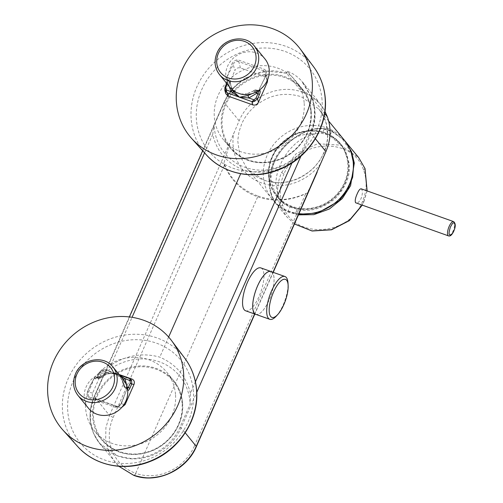 <?xml version="1.0" encoding="UTF-8"?>
<svg xmlns="http://www.w3.org/2000/svg" width="503" height="503" viewBox="0 0 503 503"><rect width="100%" height="100%" fill="white"/><g stroke="black" fill="none" stroke-linecap="round" stroke-linejoin="round"><path stroke-width="0.38" stroke-dasharray="2.52 1.89" d="M361.167 188.807L361.613 189.141C362.789 191.039 362.619 194.158 361.091 198.496C358.972 202.426 357.149 203.847 355.608 202.753M298.581 214.85L287.974 212.084L276.128 203.897L271.343 195.34L269.388 184.903L273.839 163.173C281.171 143.336 307.874 125.285 324.705 128.793L332.087 131.057M351.226 152.616L342.386 138.929L331.691 131.352L324.209 129.07C307.603 125.637 281.24 143.512 273.99 163.123C264.194 182.161 271.501 207.5 287.905 211.392L295.431 213.555L295.406 214.221L295.431 213.555L298.857 214.221M332.093 131.057L344.907 140.865L332.062 131.032L329.811 135.603L322.304 133.402L316.205 133.559L306.792 136.3C289.942 143.726 275.889 165.707 275.933 183.645L277.782 195.032L283.529 203.394L289.816 207.06L297.311 209.305C309.42 212.398 321.983 208.89 334.998 198.779C346.334 186.839 350.993 174.755 348.975 162.526L343.103 147.134L329.811 135.603L332.062 131.032C328.472 129.485 325.982 128.73 324.598 128.755A0.541 0.371 -83.6 0 1 324.705 128.793M347.554 161.551A40.781 37.341 -39.4 0 0 303.353 131.987A40.781 37.341 -39.4 0 0 269.344 178.156A40.781 37.341 -39.4 0 0 313.545 207.72A40.781 37.341 -39.4 0 0 347.554 161.551M292.067 206.997A41.384 37.895 140.6 0 1 271.941 156.905A41.384 37.895 140.6 0 1 324.831 132.71A41.384 37.895 140.6 0 1 344.957 182.803A41.384 37.895 140.6 0 1 292.067 206.997M299.096 213.668A46.584 42.654 140.6 0 1 289.891 211.518A46.584 42.654 140.6 0 1 272.33 199.27A46.584 42.654 140.6 0 1 267.238 155.131A46.584 42.654 140.6 0 1 326.774 127.9A46.584 42.654 140.6 0 1 344.335 140.155M246.734 168.09L239.749 155.345L237.73 140.658L239.019 131.679L241.66 123.977C244.049 118.563 247.344 113.703 251.544 109.396L251.525 109.371C266.326 95.432 282.875 91.213 301.178 96.721L318.739 108.975L319.99 110.585L326.032 122.707L327.761 136.432C327.522 142.148 326.214 147.712 323.844 153.126L319.889 160.363L313.947 167.694C299.147 181.633 282.598 185.846 264.295 180.338L248.067 169.63L246.734 168.09L272.33 199.27M300.926 156.144L310.37 134.729A4.332 0.843 -156.2 0 0 309.376 133.924L299.951 155.282A54.167 49.596 140.6 0 1 245.011 167.31A54.167 49.596 140.6 0 1 214.108 124.832L224.131 102.109L232.983 88.377L245.627 77.952L265.697 71.049L286.496 73.212L302.02 92.074C278.92 83.272 248.998 96.947 239.151 120.808L230.443 141.274L223.797 163.444A64.566 59.121 140.6 0 0 257.341 196.686A64.566 59.121 140.6 0 0 307.163 193.02L305.761 193.536L194.29 446.262C195.95 446.802 196.616 446.802 196.283 446.255M224.621 164.751C231.091 179.948 242.232 190.386 258.045 196.051L135.697 473.329A45.936 42.34 141.9 0 1 113.15 417.484L224.621 164.751L223.797 163.444M258.045 196.051C273.695 201.546 289.596 200.703 305.761 193.536M302.014 92.099A50.671 46.402 140.6 0 1 323.41 108.485L324.944 111.326M313.457 181.118L307.163 193.02M323.41 108.485L318.845 101.889L303.032 90.314L287.376 71.25C292.815 73.281 297.524 76.5 301.511 80.895L318.845 101.889M302.02 92.087L303.032 90.314M310.37 134.729L310.1 134.408L310.703 133.043C315.727 121.236 316.161 109.591 312.005 98.11L303.322 82.982M310.728 111.547A45.93 42.057 140.6 0 1 269.922 161.765A45.93 42.057 140.6 0 1 222.175 125.851A45.93 42.057 140.6 0 1 262.981 75.626A45.93 42.057 140.6 0 1 310.728 111.547M286.509 73.218L287.376 71.25M309.376 133.924L309.691 134.037L310.294 132.673C315.312 120.927 315.821 109.352 311.816 97.959L301.511 80.895M304.145 102.662A46.584 42.654 -39.4 0 0 295.242 80.354A46.584 42.654 -39.4 0 0 243.314 69.999A46.584 42.654 -39.4 0 0 214.335 117.168A46.584 42.654 -39.4 0 0 223.238 139.469A46.584 42.654 -39.4 0 0 275.166 149.825A46.584 42.654 -39.4 0 0 304.145 102.662M204.576 152.881L212.7 134.471C216.711 151.233 226.652 162.934 242.515 169.561C259.586 174.616 276.116 172.303 292.098 162.632L299.951 155.282M267.671 79.524L265.307 76.739L240.459 67.924C238.038 67.364 236.171 68.251 234.857 70.596L233.203 64.478L232.015 63.793C233.071 61.706 234.706 60.41 236.926 59.907L238.862 60.184L263.71 68.999L265.333 69.98L264.886 71.25L238.762 61.643L237.246 61.448C235.303 61.605 233.958 62.617 233.203 64.478L226.803 77.493L232.015 63.793M224.998 87.145L225.979 90.729L225.728 93.608M225.979 90.729L234.857 70.596M212.7 134.471L214.108 124.832M310.1 134.408A3.251 0.629 -156.2 0 0 309.691 134.037M195.434 381.796L190.398 393.208L190.147 404.249L180.124 426.972C174.899 438.704 166.204 447.569 154.031 453.568C149.051 456.064 142.99 457.636 135.848 458.283C133.823 459.12 127.793 458.315 117.759 455.869L117.859 456.045C125.7 458.415 131.773 459.321 136.093 458.761C143.047 458.308 149.19 456.837 154.515 454.347C167.216 448.198 176.081 439.345 181.118 427.783L196.748 392.34M182.08 403.236A45.93 42.057 -39.4 0 0 134.332 367.316A45.93 42.057 -39.4 0 0 93.527 417.54A45.93 42.057 -39.4 0 0 141.274 453.455A45.93 42.057 -39.4 0 0 182.08 403.236M117.746 455.863L117.727 455.856C94.262 448.072 83.41 419.527 94.275 396.521L104.297 373.798A54.167 49.596 -39.4 0 1 159.244 361.77A54.167 49.596 -39.4 0 1 190.147 404.249M190.398 393.208C186.185 376.2 175.981 364.178 159.784 357.143C143.047 352.49 126.781 355.131 111.006 365.046L104.297 373.798M175.497 394.352A46.584 42.654 -39.4 0 0 166.594 372.044A46.584 42.654 -39.4 0 0 114.665 361.688A46.584 42.654 -39.4 0 0 85.686 408.857A46.584 42.654 -39.4 0 0 94.589 431.159A46.584 42.654 -39.4 0 0 146.518 441.515A46.584 42.654 -39.4 0 0 175.497 394.352M135.797 473.367L135.747 473.348C134.974 475.027 134.263 475.668 133.628 475.253C134.238 475.706 134.961 475.077 135.797 473.367A45.936 41.774 -40.5 0 0 194.29 446.262M242.515 169.561L240.679 173.724M168.643 337.048L159.784 357.143M245.646 310.797A22.748 8.004 109.5 0 0 259.051 296.424A22.748 8.004 109.5 0 0 260.856 267.917M271.463 271.727A22.748 8.004 -70.5 0 1 269.18 300.014A22.748 8.004 -70.5 0 1 256.285 314.52M99.512 443.344L118.84 466.3L114.986 462.2L108.755 451.876L105.661 440.081L105.919 427.657L109.503 415.472L94.275 396.521L90.729 409.159L90.414 421.508L93.413 433.177L99.512 443.35L117.759 455.869M286.496 73.212L286.647 73.35C278.951 71.156 272.978 70.37 268.721 71.005C261.874 71.589 255.82 73.168 250.557 75.739C238.013 82.077 229.223 91.024 224.193 102.587L94.344 396.999M255.794 314.344A22.698 7.985 109.5 0 0 269.168 300.002A22.698 7.985 109.5 0 0 270.972 271.557M276.336 316.079A22.698 7.985 109.5 0 0 283.151 304.963A22.698 7.985 109.5 0 0 288.012 283.158M88.559 408.342A22.534 20.629 140.6 0 1 86.12 386.945A22.534 20.629 140.6 0 1 104.278 372.912A22.534 20.629 140.6 0 1 112.722 373.182L106.768 373.421L100.047 377.52L97.771 377.96L95.715 376.967A1.302 1.188 -39.4 0 0 94.357 377.791L95.13 378.734A3.464 1.22 109.5 0 0 97.387 376.703L99.248 372.478L102.027 369.806L104.335 369.661L107.12 370.246C104.699 369.686 102.832 370.573 101.518 372.918L92.64 393.05C91.81 395.559 92.495 397.357 94.69 398.433L119.532 407.241L121.814 407.355M96.419 377.049L98.079 377.168A1.666 1.528 -39.4 0 0 99.135 376.848L100.047 377.52A218.88 36.153 -156.9 0 0 100.33 377.929L107.296 373.867L107.296 372.471C110.459 372.453 113.823 373.037 117.381 374.232L104.341 369.661L101.983 369.793L102.078 370.623L104.957 369.824L107.12 370.246L119.079 374.49M95.13 378.734A1.302 1.188 140.6 0 1 96.79 377.973L98.016 378.407L100.386 378.017L107.296 373.867L115.074 373.635L119.683 375.219M127.121 387.103A2.169 0.761 -70.5 0 1 125.901 388.354A2.169 0.761 -70.5 0 1 125.769 388.253L126.989 388.687A1.302 1.188 140.6 0 1 127.529 389.096M101.518 372.918L99.21 372.358L101.983 369.793M99.248 372.478L100.066 372.478L102.078 370.623L107.296 372.471L99.424 377.137A2.169 0.761 109.5 0 1 98.148 378.507L96.922 378.074A2.169 0.761 109.5 0 0 98.204 376.703L100.066 372.478M98.079 377.168L97.771 377.96A195.472 37.97 -156.2 0 0 98.016 378.407A2.169 0.761 109.5 0 0 98.148 378.507A2.169 2.169 0 0 0 100.386 378.017M100.33 377.929L99.424 377.137L97.343 376.584L99.21 372.358M119.475 374.974L117.381 374.232L123.128 379.419M122.77 379.356L124.599 386.537L127.177 386.983M124.008 386.021L124.084 385.694L124.008 386.021A218.868 36.153 -156.9 0 1 124.599 386.537L125.115 387.863L125.769 388.253A195.422 37.964 -156.2 0 0 125.172 387.681L124.53 387.304L121.129 378.514L116.966 374.685A22.534 20.629 140.6 0 1 123.392 379.746M94.357 377.791L88.635 392.271C87.811 393.975 88.038 395.503 89.314 396.861L116.948 406.663L121.129 403.796L126.85 389.322A1.302 1.188 -39.4 0 0 126.486 387.882L125.913 387.511L126.486 387.882M99.135 376.848L106.768 373.421M94.174 378.206L87.522 391.397C86.705 393.579 86.906 395.528 88.144 397.244L89.767 398.231L114.609 407.046L116.545 407.323C118.765 406.814 120.399 405.519 121.456 403.437L126.668 389.731M121.129 378.514L122.455 380.777L124.084 385.694A1.666 1.528 -39.4 0 0 124.612 386.581L125.913 387.511M116.966 374.685L112.722 373.182L115.074 373.635M97.387 376.703L96.369 378.08L96.922 378.074A2.169 0.761 109.5 0 1 96.79 377.973L95.715 376.967M124.09 404.368L121.129 403.796L121.456 403.437M126.706 388.09L127.127 388.788A2.169 0.761 109.5 0 1 126.989 388.687L126.372 387.932L125.172 387.681L124.612 386.581M92.64 393.05L88.635 392.271L87.522 391.397M89.314 396.861L88.144 397.244M119.532 407.241L116.903 406.657C118.362 405.965 118.167 407.6 121.078 403.557L126.052 391.453M116.545 407.323L116.903 406.657M258.07 90.942L257.071 90.182L255.392 90.056A1.666 1.528 -39.4 0 0 254.336 90.377L250.576 92.489L246.703 93.803L254.254 90.716L257.756 90.257A1.302 1.188 -39.4 0 0 259.114 89.433L265.949 75.827C266.766 73.652 266.565 71.703 265.333 69.98M232.336 89.798L231.034 86.629L230.286 81.75L228.029 80.423L227.406 79.669L229.01 80.405L226.985 79.342A1.302 1.188 -39.4 0 1 226.62 77.908L226.803 77.493M267.036 80.958L265.697 76.01L265.911 72.96L264.886 71.25M237.246 61.448L236.926 59.907M259.296 89.025L265.949 75.827M255.392 90.056L257.756 90.257M254.254 90.716A218.88 48.822 24.5 0 1 254.807 91.326L257.002 90.703A2.169 0.761 -70.5 0 1 257.165 91.483M230.537 82.718L228.947 83.473A2.169 0.761 109.5 0 0 229.249 80.857A195.422 37.964 23.8 0 1 229.01 80.405L230.286 81.75A2.169 2.169 0 0 1 230.563 82.825L230.537 82.718A218.868 48.835 24.5 0 1 230.292 82.215L230.676 85.303L232.342 88.717L236.504 92.539M230.676 85.303L232.342 88.717M230.563 82.825L230.682 85.309M255.669 92.269L254.807 91.326L251.814 93.734M240.748 94.042L246.703 93.803M227.224 79.505L229.016 80.367A2.169 2.169 0 0 1 230.06 81.335L230.292 82.215L229.387 81.53L231.631 87.591M229.01 80.405L228.859 80.643A1.666 1.528 -39.4 0 1 229.387 81.53M230.078 87.484A22.534 20.629 140.6 0 1 227.633 66.088A22.534 20.629 140.6 0 1 245.791 52.054A22.534 20.629 140.6 0 1 264.911 58.889M453.631 221.603A7.583 2.666 -70.5 0 1 454.096 221.949A7.583 2.666 -70.5 0 1 453.027 231.11A7.583 2.666 -70.5 0 1 448.557 235.901M294.544 224.005L286.653 216.711L280.328 205.84C276.342 194.969 276.751 183.878 281.554 172.573L284.019 173.925C297.361 138.878 352.754 136.15 363.556 170.008C367.36 180.37 366.97 190.945 362.386 201.722C349.044 236.775 293.651 239.503 282.849 205.645C279.046 195.277 279.435 184.702 284.019 173.925M367.033 190.889L363.744 201.728L362.034 205.211M294.538 224.017L286.647 216.705L276.128 203.891C272.752 199.798 270.614 194.724 269.715 188.682L269.438 180.319C269.828 174.648 271.287 168.92 273.821 163.123C283.447 140.739 307.32 126.203 324.598 128.755A0.541 0.371 -83.6 0 0 324.209 129.07L322.304 133.402M287.974 212.084A0.541 0.39 -71.1 0 1 287.905 211.392L289.816 207.06M297.311 209.305L295.431 213.555L297.304 209.305M284.924 204.47L280.913 200.955L274.475 191.762L271.262 180.992C266.955 162.463 285.823 136.847 305.572 134.414L316.205 133.559M271.262 180.992L275.933 183.645M268.891 178.496A41.435 37.939 140.6 0 1 294.984 134.32A41.435 37.939 140.6 0 1 342.455 146.184L342.455 146.184A41.435 37.939 140.6 0 1 348.346 161.626A41.435 37.939 140.6 0 1 325.208 204.369A41.435 37.939 140.6 0 1 278.612 198.603L278.612 198.603A41.435 37.939 140.6 0 1 268.891 178.496M280.328 205.84L282.849 205.645M362.386 201.722L363.814 201.923L362.185 205.262M364.971 168.461L363.556 170.008M281.554 172.573L296.104 153.761L317.638 143.739L340.481 145.128L358.652 157.596M320.512 163.921A50.671 46.402 140.6 0 1 261.893 183.061A50.671 46.402 140.6 0 1 233.732 133.138M315.387 138.753L310.967 133.37C315.966 122.166 316.4 110.522 312.275 98.437L312.005 98.11A3.251 1.176 159.3 0 0 311.816 97.959M312.275 98.437L324.642 113.502M311.187 111.245A46.584 42.654 -39.4 0 0 302.29 88.937A46.584 42.654 -39.4 0 0 250.362 78.581A46.584 42.654 -39.4 0 0 221.383 125.75A46.584 42.654 -39.4 0 0 230.28 148.052A46.584 42.654 -39.4 0 0 282.214 158.407A46.584 42.654 -39.4 0 0 311.187 111.245M322.027 99.77A65.138 59.643 -39.4 0 0 254.323 48.835A65.138 59.643 -39.4 0 0 196.453 120.054A65.138 59.643 -39.4 0 0 264.163 170.989A65.138 59.643 -39.4 0 0 322.027 99.77M313.407 66.503A69.471 63.611 -39.4 0 0 235.656 48.514A69.471 63.611 -39.4 0 0 191.19 119.406A69.471 63.611 -39.4 0 0 206.111 154.591M310.967 133.37L310.294 132.673M292.098 162.632L291.941 162.978M180.124 426.972L185.249 432.813M182.539 402.934A46.584 42.654 -39.4 0 0 173.642 380.626A46.584 42.654 -39.4 0 0 121.707 370.271A46.584 42.654 -39.4 0 0 92.734 417.44A46.584 42.654 -39.4 0 0 101.631 439.741A46.584 42.654 -39.4 0 0 153.56 450.097A46.584 42.654 -39.4 0 0 182.539 402.934M254.619 313.979L273.016 272.28M135.697 473.329C134.867 475.039 134.175 475.687 133.628 475.253M113.15 417.484L109.503 415.472L230.443 141.274M224.131 102.109L224.193 102.587L224.131 102.109M111.006 365.046L132.056 317.318M239.151 120.808L224.193 102.587M193.378 391.46A65.138 59.643 -39.4 0 0 125.668 340.525A65.138 59.643 -39.4 0 0 67.804 411.743A65.138 59.643 -39.4 0 0 135.508 462.678A65.138 59.643 -39.4 0 0 193.378 391.46M184.758 358.193A69.471 63.611 -39.4 0 0 107.007 340.204A69.471 63.611 -39.4 0 0 62.542 411.096A69.471 63.611 -39.4 0 0 77.462 446.28M122.455 380.777L123.864 385.895A2.169 2.169 0 0 0 124.53 387.297L125.115 387.863A2.169 2.169 0 0 0 125.901 388.354L127.127 388.788A2.169 0.761 109.5 0 0 127.473 388.718M126.85 389.322L127.624 390.259M78.009 395.484A22.534 20.629 140.6 0 1 75.544 374.138A22.534 20.629 140.6 0 1 93.721 360.06A22.534 20.629 140.6 0 1 112.842 366.888M94.69 398.433L90.571 397.628L89.767 398.231M115.42 406.443L114.609 407.046M283.529 203.394L278.612 198.603C273.223 193.014 269.979 186.292 268.866 178.446C266.093 160.514 278.241 140.645 296.141 133.773C315.343 127.272 330.785 131.409 342.455 146.184L343.103 147.134M259.114 89.433L259.535 89.949M226.62 77.908L227.394 78.852A3.464 1.22 -70.5 0 1 226.91 83.039L225.042 87.264M265.307 76.739L263.61 70.458L263.71 68.999M240.459 67.924L238.762 61.643L238.862 60.184M256.404 90.125A195.472 37.97 23.8 0 1 257.002 90.703L257.932 91.03M229.173 86.378L228.947 83.473L227.721 83.039A2.169 0.761 -70.5 0 0 228.029 80.423A1.302 1.188 140.6 0 1 227.394 78.852M226.765 79.141L227.538 80.084L226.866 82.92L227.721 83.039L227.274 84.064M219.522 74.626A22.534 20.629 140.6 0 1 217.063 53.274A22.534 20.629 140.6 0 1 235.234 39.196A22.534 20.629 140.6 0 1 254.355 46.031M367.133 190.926L363.814 201.923M318.739 108.975L328.698 121.104M319.99 110.585C333.414 127.768 328.666 156.402 309.596 171.347C295.274 182.312 280.114 185.267 264.113 180.219C257.819 177.961 252.468 174.434 248.067 169.63M295.242 80.354L302.29 88.937C307.503 95.375 310.477 102.826 311.212 111.295C313.206 131.333 298.996 152.723 279.033 159.778C259.447 166.065 243.201 162.155 230.28 148.052L223.238 139.469M302.353 81.838L303.315 82.976M166.594 372.044L173.642 380.626C178.854 387.065 181.828 394.515 182.564 402.985C184.551 423.023 170.341 444.413 150.378 451.468C130.799 457.755 114.546 453.844 101.631 439.741L94.589 431.159M273.217 272.349L254.826 314.054M129.334 316.947L94.199 396.609C87.226 413.824 89 429.405 99.512 443.35M202.646 150.724L224.049 102.197C228.689 91.936 235.882 83.85 245.627 77.952M115.086 373.641C114.414 373.132 111.842 373.213 107.365 373.88L107.365 373.88M115.973 406.594L120.085 407.392M260.309 87.132L265.609 75.852L265.911 72.96L267.602 79.241M256.084 89.974A2.169 2.169 0 0 0 254.204 90.37L252.016 91.791"/><path stroke-width="0.75" d="M450.392 227.073C448.167 234.36 448.795 236.561 452.272 233.662L453.706 231.11C456.416 226.344 454.517 219.692 451.826 224.52L450.392 227.073M448.557 235.901A7.583 2.666 -70.5 0 1 448.091 235.561A7.583 2.666 -70.5 0 1 449.16 226.394A7.583 2.666 -70.5 0 1 453.631 221.603C455.749 223.458 455.787 226.658 453.744 231.21C451.983 234.914 450.254 236.479 448.557 235.901L355.608 202.753C354.791 200.98 355.332 197.993 357.224 193.787C358.979 189.725 360.444 188.179 361.613 189.141M358.652 157.596L365.021 168.555L358.652 157.59L344.907 140.865L351.452 151.535L354.313 163.06L350.572 185.682L342.254 198.584L329.352 209.015L313.815 214.662L298.581 214.85M298.857 214.221L317.575 213.096L338.953 200.98L347.51 190.128L352.66 177.301L353.76 164.255L351.226 152.616M328.698 121.104L344.335 140.155A46.584 42.654 140.6 0 1 349.428 184.287A46.584 42.654 140.6 0 1 299.096 213.668M273.016 272.28L325.925 151.592L315.387 138.753M324.944 111.326L327.334 116.784C331.408 128.177 330.943 139.784 325.925 151.592M317.217 172.057L273.217 272.349M312.2 80.776A70.414 64.478 -39.4 0 0 300.329 49.074A70.414 64.478 -39.4 0 0 221.515 30.84A70.414 64.478 -39.4 0 0 176.446 102.7A70.414 64.478 -39.4 0 0 191.568 138.363A70.414 64.478 -39.4 0 0 269.658 151.485A70.414 64.478 -39.4 0 0 312.2 80.776M227.274 84.064L225.86 87.271L225.042 87.264L224.759 90.024L225.728 93.608L228.029 96.111L252.871 104.926C255.291 105.485 257.159 104.593 258.473 102.254L267.351 82.121L267.671 79.524M254.826 314.054L196.39 446.551C186.588 470.242 156.817 484.1 133.842 475.404L133.628 475.253C141.362 477.492 147.366 478.303 151.636 477.687C158.508 477.14 164.582 475.587 169.863 473.034C182.444 466.74 191.247 457.812 196.283 446.255L254.619 313.979M240.679 173.724L168.643 337.048M270.985 271.507L260.856 267.917A22.748 8.004 109.5 0 0 247.451 282.29A22.748 8.004 109.5 0 0 245.646 310.797L255.776 314.388A22.748 8.004 -70.5 0 1 257.58 285.88A22.748 8.004 -70.5 0 1 270.985 271.507A22.748 8.004 -70.5 0 1 271.463 271.727M256.285 314.52A22.748 8.004 -70.5 0 1 255.776 314.388M133.628 475.253L118.846 466.3L133.817 475.398M288.137 285.258L288.012 283.158A22.698 7.985 109.5 0 0 284.956 276.518L270.972 271.557A22.698 7.985 109.5 0 0 257.593 285.899A22.698 7.985 109.5 0 0 255.794 314.344L269.778 319.304A22.698 7.985 109.5 0 0 276.336 316.079L277.757 314.526A20.183 7.105 -70.5 0 1 269.432 313.426A20.183 7.105 -70.5 0 1 273.525 292.105A20.183 7.105 -70.5 0 1 288.137 285.258A20.183 7.105 -70.5 0 1 283.818 304.642A20.183 7.105 -70.5 0 1 277.757 314.526M284.956 276.518A22.698 7.985 109.5 0 0 271.576 290.86A22.698 7.985 109.5 0 0 269.778 319.304M183.551 372.465A70.414 64.478 -39.4 0 0 171.68 340.764A70.414 64.478 -39.4 0 0 92.866 322.53A70.414 64.478 -39.4 0 0 47.791 394.39A70.414 64.478 -39.4 0 0 62.919 430.052A70.414 64.478 -39.4 0 0 141.01 443.174A70.414 64.478 -39.4 0 0 183.551 372.465M119.079 374.49L131.968 379.061C134.156 380.136 134.842 381.928 134.012 384.443L125.134 404.575L124.09 404.368M121.814 407.355L125.134 404.575M119.683 375.219L124.989 378.753L130.214 380.601L129.805 378.64L131.968 379.061M127.473 388.718A2.169 0.761 109.5 0 0 128.403 387.417L130.264 383.192L130.214 380.601L131.579 380.287L129.805 378.64L119.475 374.974M130.264 383.192L131.742 384.003L131.579 380.287M122.77 379.356L124.989 378.753L127.177 386.983L129.881 388.228L131.742 384.003L134.012 384.443M112.842 366.888L123.392 379.746A22.534 20.629 140.6 0 1 125.838 401.136A22.534 20.629 140.6 0 1 107.68 415.17A22.534 20.629 140.6 0 1 88.559 408.342L78.009 395.484A22.534 20.629 140.6 0 0 97.123 402.318A22.534 20.629 140.6 0 0 115.3 388.241A22.534 20.629 140.6 0 0 112.842 366.888C103.675 354.621 81.316 358.966 75.475 373.936C72.281 381.852 73.13 389.033 78.009 395.484M258.473 102.254L257.536 98.789L254.625 101.298L251.984 101.631L239.56 97.224L233.467 91.521L232.336 89.798M226.677 83.341L224.998 87.145L224.759 90.024L227.136 92.816L228.029 96.111M251.814 93.734L247.954 95.532L239.56 97.224L231.129 91.709L229.173 86.378M254.355 46.031L264.911 58.889A22.534 20.629 140.6 0 1 267.351 80.279A22.534 20.629 140.6 0 1 249.192 94.312A22.534 20.629 140.6 0 1 240.748 94.042L236.504 92.539A22.534 20.629 140.6 0 1 230.078 87.484L219.522 74.626A22.534 20.629 140.6 0 0 238.642 81.455A22.534 20.629 140.6 0 0 256.819 67.377A22.534 20.629 140.6 0 0 254.355 46.031C245.187 33.764 222.829 38.109 216.988 53.079C213.8 60.995 214.643 68.175 219.522 74.626M232.48 90.043L231.129 91.709L225.91 89.855L227.136 92.816L239.56 97.224L248.828 97.984L247.954 95.532M255.669 92.269L256.7 93.319L248.828 97.984L254.046 99.839L251.984 101.631L252.871 104.926M257.165 91.483A2.169 0.761 -70.5 0 1 256.7 93.319L257.92 93.753L256.058 97.978L254.046 99.839L254.625 101.298M259.535 89.949L259.888 90.377A3.464 1.22 -70.5 0 1 259.403 94.564L257.536 98.789L256.058 97.978M225.86 87.271L225.91 89.855L225.074 90.817M362.034 205.211L349.17 220.559L331.376 229.689L311.973 230.908L294.544 224.005M367.133 190.926L365.046 168.662M364.971 168.461L367.033 190.889M324.642 113.502L327.334 116.784M325.12 97.777A69.471 63.611 -39.4 0 0 313.407 66.503C320.298 75.777 324.24 86.302 325.246 98.079C328.151 127.693 307.597 159.099 278.404 169.92C252.978 180.181 222.961 173.912 206.111 154.591A69.471 63.611 -39.4 0 0 283.151 167.53A69.471 63.611 -39.4 0 0 325.12 97.777M291.941 162.978L195.434 381.796M196.748 392.34L300.926 156.144M196.39 446.551L185.249 432.813M132.056 317.318L204.576 152.881M196.472 389.467A69.471 63.611 -39.4 0 0 184.758 358.193C191.643 367.467 195.592 377.992 196.591 389.768C199.496 419.383 178.942 450.789 149.756 461.609C124.323 471.871 94.312 465.602 77.462 446.28A69.471 63.611 -39.4 0 0 154.503 459.22A69.471 63.611 -39.4 0 0 196.472 389.467M127.529 389.096A1.302 1.188 140.6 0 1 127.661 390.152M127.68 390.322A3.464 1.22 109.5 0 0 129.881 388.228M121.883 377.998L123.7 377.696M112.835 386.889A20.365 18.649 -39.4 0 0 102.933 362.235A20.365 18.649 -39.4 0 0 76.902 374.138A20.365 18.649 -39.4 0 0 86.812 398.791A20.365 18.649 -39.4 0 0 112.835 386.889M267.351 82.121L267.036 80.958M259.888 90.377A1.302 1.188 140.6 0 1 258.228 91.137A2.169 0.761 -70.5 0 1 257.92 93.753L259.403 94.564M233.467 91.521L232.468 92.81M218.421 53.28A20.365 18.649 -39.4 0 0 228.324 77.934A20.365 18.649 -39.4 0 0 254.355 66.025A20.365 18.649 -39.4 0 0 244.445 41.378A20.365 18.649 -39.4 0 0 218.421 53.28M453.631 221.603L361.167 188.807M362.185 205.262L349.359 220.641L331.565 229.789L312.093 231.009L294.538 224.017M313.407 66.503L300.329 49.074M206.111 154.591L191.568 138.363M202.646 150.724L129.334 316.947M184.758 358.193L171.68 340.764M77.462 446.28L62.919 430.052"/></g></svg>
